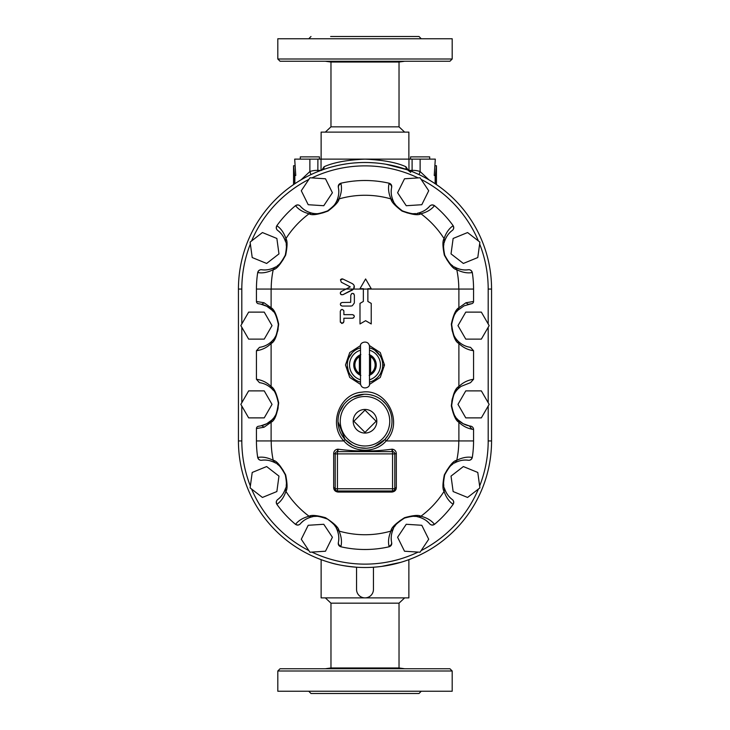 <?xml version="1.0" encoding="UTF-8"?>
<svg xmlns="http://www.w3.org/2000/svg" width="730" height="730" viewBox="0 0 730 730"><rect width="100%" height="100%" fill="white"/><g stroke="black" fill="none" stroke-linecap="round" stroke-linejoin="round"><path stroke-width="1.09" d="M321.127 559.654L321.127 597.879L408.873 597.879L408.873 559.654M381.854 566.37L400.834 562.319A126.564 126.564 0 0 0 420.48 554.69A126.564 126.564 0 0 1 400.834 562.319M309.52 554.69L309.474 554.672A18.004 18.004 0 0 1 308.27 554.07L308.224 554.052M329.166 562.319C335.736 564.509 344.87 566.142 356.559 567.219L356.559 589.438A8.441 8.441 0 0 0 365 597.879A8.441 8.441 0 0 0 373.441 589.438L373.441 567.219M421.776 554.052L421.73 554.07A126.564 126.564 0 0 1 420.526 554.672L420.48 554.69M399.027 603.163L399.027 667.959L330.973 667.959L330.973 603.163L399.027 603.163L404.657 597.879M365 668.753L280.065 668.753L277.811 670.998L452.189 670.998L449.935 668.753L365 668.753M277.811 670.998L277.811 691.246L452.189 691.246L452.189 670.998M308.754 691.246L310.998 693.5L419.002 693.5L421.246 691.246M435.308 165.774L436.44 165.728L435.445 175.474L434.24 175.474L435.308 159.122L365 159.122C346.987 159.961 333.345 162.507 324.084 166.741L321.611 170.437M428.939 179.835L420.124 171.541L419.056 174.625M435.153 183.723L435.153 175.474M435.445 175.474L436.284 175.474L436.284 184.489M421.338 175.72L421.73 175.93A18.004 18.004 0 0 0 420.526 175.328L420.48 175.309M385.878 164.232L407.705 169.926A3.376 2.874 109.7 0 1 405.916 166.741C396.682 162.507 383.04 159.97 365 159.122L294.692 159.122L295.76 175.474L293.715 175.474L293.715 184.489M407.55 169.862L410.716 172.408M408.389 170.437L405.916 166.741M322.45 169.862L322.295 169.926A3.376 2.874 70.3 0 0 324.084 166.741M332.168 166.832L336.776 165.683M341.22 164.752L346.421 163.876M354.743 162.918L359.041 162.644M364.589 162.498L367.528 162.525M369.207 162.571L374.581 162.863M310.943 174.625L309.876 171.541L301.061 179.835M293.56 184.59L293.56 165.728L294.692 165.774M294.847 175.474L294.847 183.723M293.56 165.774L294.555 175.474M420.526 554.672A18.004 18.004 0 0 0 421.73 554.07M308.27 175.93A18.004 18.004 0 0 1 309.474 175.328L309.52 175.309M479.637 243.966A123.188 123.188 0 0 1 488.188 289.062L491.564 289.062L491.564 440.938A126.564 126.564 0 0 1 365 567.502A126.564 126.564 0 0 1 238.436 440.938A126.564 126.564 0 0 0 365 567.502A126.564 126.564 0 0 0 491.564 440.938L491.564 289.062A126.564 126.564 0 0 0 365 162.498A126.564 126.564 0 0 0 238.436 289.062L238.436 440.938L238.436 289.062L241.812 289.062A123.188 123.188 0 0 1 250.363 243.966M262.426 497.449L250.107 487.895L252.215 472.456L266.642 466.552L278.97 476.106L276.862 491.545L262.426 497.449M325.489 551.223L309.94 552.218L301.289 539.251L308.206 525.281L323.764 524.277L332.405 537.253L325.489 551.223M262.426 232.551L250.107 242.105L252.215 257.544L266.642 263.448L278.97 253.894L276.862 238.454L262.426 232.551M248.647 312.121L240.845 325.626L248.647 339.121L264.233 339.121L272.025 325.626L264.233 312.121L248.647 312.121M325.489 178.777L309.94 177.782L301.289 190.749L308.206 204.719L323.764 205.723L332.405 192.747L325.489 178.777M248.647 417.879L240.845 404.374L248.647 390.879L264.233 390.879L272.025 404.374L264.233 417.879L248.647 417.879M364.918 159.122L408.873 159.122L408.873 132.121L321.127 132.121L321.127 159.122M300.313 159.122L300.313 156.877L319.439 156.877L319.439 159.122M429.687 159.122L429.687 156.877L410.561 156.877L410.561 159.122M325.343 132.121L330.973 126.837L399.027 126.837L404.657 132.121M330.973 126.837L330.973 62.041L399.027 62.041L404.657 61.247M452.189 59.002L449.935 61.247L280.065 61.247L277.811 59.002L452.189 59.002L452.189 38.754L277.811 38.754L277.811 59.002M330.635 36.5L419.002 36.5L330.635 36.5M420.06 552.218L428.711 539.251L421.794 525.281L406.236 524.277L397.595 537.253L404.511 551.223L420.06 552.218M489.155 404.374L481.353 390.879L465.767 390.879L457.975 404.374L465.767 417.879L481.353 417.879L489.155 404.374M479.893 487.895L477.785 472.456L463.358 466.552L451.03 476.106L453.138 491.545L467.574 497.449L479.893 487.895M456.013 338.784A21.936 21.936 0 0 0 470.54 347.352L473.56 350.728L473.56 379.272L470.54 382.648L460.949 386.425L457.993 388.917A21.936 21.936 0 0 0 456.013 391.216M455.812 391.49A21.936 21.936 0 0 0 452.837 397.175M452.591 397.95A21.936 21.936 0 0 0 451.779 401.81M451.678 405.889A21.936 21.936 0 0 0 451.733 406.537M454.626 415.452A21.936 21.936 0 0 0 455.675 417.085M456.378 418.016A21.936 21.936 0 0 0 469.308 425.891L471.963 429.213L473.56 429.486L473.56 440.938A108.56 108.56 0 0 1 472.301 457.445C471.772 459.425 470.476 460.365 468.405 460.265A21.936 21.936 0 0 0 461.479 460.429M469.344 425.9L470.649 426.128A3.486 3.376 9.7 0 1 473.56 429.486M459.845 460.794A21.936 21.936 0 0 0 454.279 463.13M452.846 464.052A21.936 21.936 0 0 0 450.51 465.95M448.111 468.578A21.936 21.936 0 0 0 446.495 470.978M445.045 473.98A21.936 21.936 0 0 0 444.178 476.699M443.694 479.291A21.936 21.936 0 0 0 443.557 480.814M443.539 482.868A21.936 21.936 0 0 0 443.803 485.459M444.424 488.215A21.936 21.936 0 0 0 445.884 491.901M446.377 492.814A21.936 21.936 0 0 0 448.001 495.278M449.005 496.5A21.936 21.936 0 0 0 452.335 499.575C453.887 500.953 454.151 502.532 453.138 504.32A108.56 108.56 0 0 1 434.505 524.332C432.799 525.472 431.202 525.317 429.724 523.875A21.936 21.936 0 0 0 426.42 520.782M425.125 519.87A21.936 21.936 0 0 0 422.533 518.419M421.593 517.999A21.936 21.936 0 0 0 416.821 516.621M415.625 516.457A21.936 21.936 0 0 0 412.943 516.311M406.163 517.451A21.936 21.936 0 0 0 403.809 518.4M400.761 520.143A21.936 21.936 0 0 0 398.598 521.831M396.08 524.468A21.936 21.936 0 0 0 394.373 526.914M393.543 528.411A21.936 21.936 0 0 0 391.253 536.906M391.225 537.599A21.936 21.936 0 0 0 391.572 542.207L391.599 542.326C391.773 544.261 390.906 545.529 389.008 546.149L389.181 546.77A108.56 108.56 0 0 1 340.819 546.77C338.802 546.058 337.981 544.626 338.346 542.49L338.428 542.207A21.936 21.936 0 0 0 338.611 535.446M391.599 542.326L391.654 542.49C392.019 544.626 391.198 546.049 389.181 546.77M295.641 524.177L295.495 524.332C297.201 525.472 298.798 525.317 300.276 523.875C302.923 520.618 306.773 518.291 311.82 516.895L309.073 516.238C303.16 517.771 298.679 520.417 295.641 524.177A3.376 3.267 40.9 0 0 300.276 523.875A21.936 21.936 0 0 1 303.58 520.782M304.885 519.86A21.936 21.936 0 0 1 307.467 518.419M308.416 517.999A21.936 21.936 0 0 1 313.27 516.603M314.374 516.457A21.936 21.936 0 0 1 317.103 516.311M334.066 524.66A21.936 21.936 0 0 1 335.69 527.014M336.202 527.918A21.936 21.936 0 0 1 338.391 534.086M295.495 524.332A108.56 108.56 0 0 1 276.862 504.32C275.849 502.532 276.113 500.953 277.665 499.575A3.376 3.267 53.2 0 0 277.026 504.193C281.004 501.428 283.961 497.157 285.923 491.381A93.796 93.796 0 0 0 309.073 516.238M257.909 457.418L257.699 457.445C258.228 459.425 259.524 460.365 261.596 460.265C265.738 459.562 270.155 460.356 274.854 462.637L273.23 460.329C267.791 457.573 262.681 456.606 257.909 457.418A3.376 3.267 82.3 0 0 261.596 460.265A21.936 21.936 0 0 1 268.521 460.429M270.155 460.794A21.936 21.936 0 0 1 275.776 463.158M277.154 464.052A21.936 21.936 0 0 1 279.444 465.913M281.899 468.587A21.936 21.936 0 0 1 283.486 470.941M284.919 473.898A21.936 21.936 0 0 1 285.713 476.252M286.37 479.82A21.936 21.936 0 0 1 286.461 481.116M286.461 482.877A21.936 21.936 0 0 1 286.206 485.413M285.485 488.525A21.936 21.936 0 0 1 283.34 493.298M282.045 495.223A21.936 21.936 0 0 1 277.665 499.575C281.105 497.176 283.705 493.517 285.457 488.589L285.904 491.363C287.529 489.292 287.447 483.798 285.667 474.892C280.484 465.43 276.341 460.575 273.23 460.347L273.23 460.347M257.699 457.445A108.56 108.56 0 0 1 256.44 440.938L256.44 428.528A2.327 2.254 170.3 0 1 258.384 426.293L261.915 425.69L264.032 427.242L271.113 422.223C274.699 420.672 277.227 414.248 278.677 402.914C276.579 393.379 274.06 387.922 271.113 386.553L271.113 343.474C274.699 341.923 277.227 335.499 278.677 324.166C276.579 314.63 274.06 309.173 271.113 307.795L271.113 289.062M259.46 382.648C264.324 383.369 268.503 385.458 272.007 388.917L271.113 386.544C267.025 382.493 262.125 380.075 256.44 379.272L259.46 382.648A21.936 21.936 0 0 1 273.339 390.386M278.039 400.56A21.936 21.936 0 0 1 278.376 404M278.157 407.459A21.936 21.936 0 0 1 277.592 410.196M276.57 413.089A21.936 21.936 0 0 1 274.279 417.14M273.75 417.852A21.936 21.936 0 0 1 260.692 425.891L266.806 423.71L272.007 419.832L271.113 422.205L271.113 440.938M256.44 379.272L256.44 350.728L259.46 347.352A21.936 21.936 0 0 0 273.75 339.103M274.279 338.391A21.936 21.936 0 0 0 276.57 334.34M277.592 331.438A21.936 21.936 0 0 0 278.157 328.701M278.376 325.251A21.936 21.936 0 0 0 278.039 321.811M273.339 311.637A21.936 21.936 0 0 0 260.692 304.109L266.806 306.29L272.007 310.168L271.113 307.777L264.032 302.758L261.915 304.31L258.384 303.707A2.327 2.254 -170.3 0 1 256.44 301.472L256.44 289.062A108.56 108.56 0 0 1 257.699 272.555C258.228 270.575 259.524 269.635 261.596 269.735A21.936 21.936 0 0 0 267.819 269.689M270.137 269.215A21.936 21.936 0 0 0 272.427 268.467M274.507 267.545A21.936 21.936 0 0 0 275.767 266.842M277.154 265.948A21.936 21.936 0 0 0 279.444 264.087M281.899 261.413A21.936 21.936 0 0 0 283.486 259.059M284.928 256.102A21.936 21.936 0 0 0 285.704 253.748M286.37 250.18A21.936 21.936 0 0 0 286.461 248.884M286.461 247.114A21.936 21.936 0 0 0 286.206 244.587M285.485 241.475A21.936 21.936 0 0 0 284.116 238.099M283.623 237.186A21.936 21.936 0 0 0 281.999 234.722M280.995 233.5A21.936 21.936 0 0 0 277.665 230.424C276.113 229.047 275.849 227.468 276.862 225.679A108.56 108.56 0 0 1 295.495 205.668C297.201 204.528 298.798 204.683 300.276 206.125A21.936 21.936 0 0 0 303.58 209.218M304.875 210.13A21.936 21.936 0 0 0 338.428 187.793L338.41 187.674C338.227 185.739 339.094 184.471 340.992 183.85L340.819 183.23A108.56 108.56 0 0 1 389.181 183.23C391.198 183.942 392.019 185.374 391.654 187.51L391.572 187.793A21.936 21.936 0 0 0 393.123 200.704L390.952 198.925C391.125 201.544 394.811 205.586 402.02 211.07C412.131 214.72 418.427 215.615 420.909 213.744L420.927 213.762C426.84 212.229 431.32 209.583 434.359 205.823A3.376 3.267 -139.1 0 0 429.724 206.125A21.936 21.936 0 0 1 426.42 209.218M338.401 187.674L338.346 187.51C337.981 185.374 338.802 183.951 340.819 183.23M425.115 210.14A21.936 21.936 0 0 1 422.533 211.581M421.584 212.001A21.936 21.936 0 0 1 417.241 213.306M415.525 213.561A21.936 21.936 0 0 1 412.55 213.68M408.919 213.279A21.936 21.936 0 0 1 406.272 212.585M403.042 211.216A21.936 21.936 0 0 1 400.861 209.921M395.842 205.221A21.936 21.936 0 0 1 394.328 203.013M393.716 201.936A21.936 21.936 0 0 1 393.123 200.704C391.234 196.041 390.714 191.734 391.572 187.793L391.572 187.793M420.909 213.744L418.18 213.105C423.227 211.709 427.077 209.382 429.724 206.125C431.202 204.683 432.799 204.528 434.505 205.668A108.56 108.56 0 0 1 453.138 225.679C454.151 227.468 453.887 229.047 452.335 230.424A3.376 3.267 -126.8 0 0 452.974 225.807C448.996 228.572 446.039 232.843 444.077 238.619L444.096 238.637C442.471 240.708 442.553 246.202 444.333 255.108C449.516 264.57 453.659 269.425 456.77 269.653L456.77 269.671C462.209 272.427 467.31 273.394 472.091 272.582A3.376 3.267 -97.7 0 0 468.405 269.735A21.936 21.936 0 0 1 454.297 266.888M452.846 265.948A21.936 21.936 0 0 1 450.519 264.068M448.065 261.358A21.936 21.936 0 0 1 446.523 259.068M444.999 255.901A21.936 21.936 0 0 1 444.214 253.474M443.566 246.612A21.936 21.936 0 0 1 443.904 243.939M444.168 242.743A21.936 21.936 0 0 1 446.66 236.702M447.955 234.777A21.936 21.936 0 0 1 452.335 230.424C448.895 232.824 446.295 236.484 444.543 241.411L444.096 238.637M456.77 269.653L455.146 267.363C459.845 269.644 464.262 270.438 468.405 269.735C470.476 269.635 471.772 270.575 472.301 272.555A108.56 108.56 0 0 1 473.56 289.062L473.56 301.472A2.327 2.254 -9.7 0 1 471.617 303.707L464.024 305.87L457.993 310.168L458.887 307.795C455.94 309.164 453.421 314.621 451.322 324.175C452.773 335.499 455.292 341.923 458.887 343.447L458.887 343.447C462.975 347.507 467.875 349.925 473.56 350.728M455.812 338.51A21.936 21.936 0 0 1 452.837 332.825M452.591 332.05A21.936 21.936 0 0 1 451.779 328.19M451.678 324.111A21.936 21.936 0 0 1 451.733 323.463M454.626 314.548A21.936 21.936 0 0 1 455.675 312.915M456.378 311.984A21.936 21.936 0 0 1 457.993 310.168C455.538 311.345 453.421 316.081 451.66 324.366C452.883 334.194 454.991 339.769 457.993 341.083L458.887 343.456L458.887 386.526C455.301 388.077 452.773 394.501 451.322 405.825C453.421 415.379 455.94 420.836 458.887 422.205L457.993 419.832C455.538 418.655 453.421 413.919 451.66 405.634C452.883 395.806 454.991 390.231 457.993 388.917L458.887 386.526C462.975 382.493 467.875 380.075 473.56 379.272M338.401 542.326L338.401 542.326C338.227 544.261 339.094 545.529 340.992 546.149C342.023 541.56 341.375 536.541 339.058 531.075L339.048 531.075C339.021 527.963 334.495 523.501 325.452 517.689C316.729 515.28 311.272 514.796 309.091 516.256L309.091 516.256M340.819 546.77L340.992 546.149M311.82 516.895C313.882 515.325 319.156 516.073 327.624 519.139C333.656 523.729 336.74 527.115 336.877 529.296L339.048 531.075A93.796 93.796 0 0 0 390.942 531.075C388.625 536.559 387.977 541.578 389.008 546.149M336.877 529.296C338.766 533.958 339.286 538.265 338.428 542.207M274.854 462.637C277.455 462.829 280.922 466.881 285.266 474.801C286.753 482.265 286.817 486.864 285.457 488.589M256.44 440.938L271.204 440.938A93.796 93.796 0 0 0 273.23 460.329M272.007 388.917C274.462 390.103 276.579 394.83 278.34 403.115C277.117 412.943 275 418.518 272.007 419.832M455.146 462.637L456.77 460.347C453.659 460.575 449.516 465.43 444.333 474.892C442.553 483.808 442.471 489.292 444.096 491.363L444.543 488.589C443.183 486.864 443.247 482.274 444.734 474.801C449.078 466.881 452.545 462.829 455.146 462.637C459.845 460.356 464.262 459.562 468.405 460.265A3.376 3.267 -82.3 0 0 472.091 457.418C467.319 456.606 462.209 457.573 456.77 460.329A93.796 93.796 0 0 0 458.796 440.938L386.134 440.938C404.174 422.761 386.937 387.885 361.843 392.174C339.404 393.579 327.98 424.714 343.866 440.938C354.278 453.239 375.64 453.303 386.134 440.938L384.965 439.423L374.718 446.441M458.887 440.938L458.887 422.223C462.555 425.855 466.908 428.181 471.963 429.213M471.617 303.707L468.085 304.31L465.968 302.758L458.887 307.795L458.887 289.062M371.232 323.947L365.611 320.698L359.99 323.947L365.611 320.698L371.232 323.947L371.232 303.397L367.865 301.444L367.865 288.688L371.232 288.688L365.611 278.951L359.99 288.688L363.357 288.688L363.357 301.444L359.99 303.397L359.99 323.947M354.187 285.759L353.603 289.062L352.362 290.065L342.872 294.71L341.266 294.701M341.093 294.591L340.636 294.154M340.417 293.734L340.299 293.104M340.381 292.593L341.302 291.507C339.769 293.597 340.29 294.665 342.872 294.71L353.603 289.062C354.889 286.872 354.47 285.065 352.362 283.651L353.621 284.682M256.44 350.728C262.125 349.925 267.025 347.507 271.113 343.474L272.007 341.083C268.503 344.542 264.324 346.631 259.46 347.352M343.547 322.706L341.54 323.381M340.454 322.414L340.299 321.665L342.087 323.463L343.876 321.665L343.876 318.216L352.572 318.216C354.88 317.03 354.88 315.834 352.572 314.648L353.94 315.287M341.029 309.757L342.169 309.41M343.739 310.515L343.876 311.19C342.68 308.89 341.485 308.89 340.299 311.19L340.299 321.665M353.63 317.879L352.572 318.216M351.842 305.897L350.792 306.052L351.842 305.897M340.718 303.123L342.087 302.485C339.788 303.671 339.788 304.866 342.087 306.052L340.718 305.414M354.36 302.485L354.36 295.121C353.174 292.812 351.979 292.812 350.792 295.121L351.696 293.56M353.366 293.515L354.013 294.062M354.324 303.005L352.362 305.688L354.324 303.005M369.407 384.454L380.275 377.428L384.509 365L380.275 352.572L369.407 345.546M360.593 345.546L349.725 352.572L345.491 365L349.734 377.437L360.593 384.454M272.007 310.168C274.462 311.345 276.579 316.081 278.34 324.357C277.117 334.194 275 339.769 272.007 341.083M277.026 225.807A3.376 3.267 126.8 0 0 277.665 230.424C281.105 232.824 283.705 236.484 285.457 241.411L285.923 238.619C283.961 232.843 281.004 228.572 277.026 225.807L276.862 225.679M273.23 269.653L274.854 267.363C270.155 269.644 265.738 270.438 261.596 269.735A3.376 3.267 97.7 0 0 257.909 272.582C262.681 273.394 267.791 272.427 273.23 269.671L273.23 269.653C276.341 269.425 280.484 264.57 285.667 255.108C287.447 246.202 287.529 240.708 285.904 238.637L285.904 238.637M285.457 241.411C286.817 243.136 286.753 247.735 285.266 255.199C280.922 263.119 277.455 267.171 274.854 267.363M285.923 238.619A93.796 93.796 0 0 1 309.073 213.762L311.82 213.105C306.764 211.709 302.923 209.382 300.276 206.125A3.376 3.267 139.1 0 0 295.641 205.823C298.679 209.583 303.16 212.229 309.073 213.762M338.428 187.793C339.286 191.725 338.766 196.023 336.877 200.704L339.058 198.925C341.375 193.441 342.023 188.422 340.992 183.85M309.091 213.744L309.091 213.744C311.573 215.615 317.869 214.72 327.98 211.07C335.189 205.586 338.875 201.544 339.039 198.925A93.796 93.796 0 0 1 390.942 198.925L390.961 198.925C388.625 193.459 387.986 188.44 389.008 183.85C390.906 184.471 391.773 185.739 391.59 187.674M336.877 200.704C336.74 202.885 333.656 206.271 327.624 210.861C319.156 213.927 313.891 214.666 311.82 213.105M389.181 183.23L389.008 183.85M418.18 213.105C416.109 214.666 410.844 213.927 402.376 210.861C396.344 206.271 393.26 202.885 393.123 200.704M420.927 213.762A93.796 93.796 0 0 1 444.077 238.619M455.146 267.363C452.545 267.171 449.078 263.119 444.734 255.199C443.247 247.735 443.183 243.136 444.543 241.411M456.77 269.671A93.796 93.796 0 0 1 458.796 289.062L473.56 289.062M470.54 347.352C465.676 346.631 461.497 344.542 457.993 341.083M469.308 425.891L463.194 423.71L457.993 419.832M444.096 491.363L444.077 491.381C446.039 497.157 448.996 501.428 452.974 504.193L453.138 504.32M452.974 504.193A3.376 3.267 -53.2 0 0 452.335 499.575C448.895 497.176 446.295 493.517 444.543 488.589M458.796 440.938L473.56 440.938M390.952 531.075L393.123 529.296C393.132 526.704 396.919 522.963 404.493 518.09C411.802 516.083 416.365 515.681 418.18 516.895L420.909 516.256C418.728 514.796 413.271 515.28 404.548 517.689C395.505 523.501 390.979 527.963 390.961 531.075M391.572 542.207C390.714 538.275 391.234 533.977 393.123 529.296M418.18 516.895C423.236 518.291 427.077 520.618 429.724 523.875A3.376 3.267 -40.9 0 0 434.359 524.177C431.32 520.417 426.84 517.771 420.927 516.238L420.909 516.256M371.232 288.688L367.865 288.688M363.357 288.688L359.99 288.688M352.572 314.648L343.876 314.648L343.876 311.19M350.792 295.121L350.674 302.366L342.087 302.485M342.087 306.052L350.792 306.052M352.362 283.651L342.881 279.015L340.481 279.827L340.956 279.234M341.804 278.851L342.881 279.015M340.481 279.827L341.302 282.218L350.281 286.863L341.302 291.507M382.055 369.809L380.54 373.523M377.227 377.821L374.298 380.084M359.096 348.292L360.501 347.863A17.721 17.721 0 0 0 360.501 382.137L358.868 381.626M353.22 378.24L350.291 374.873M348.411 371.223L347.298 365.666M348.694 358.074L352.334 352.608M374.736 350.199L380.184 355.866M352.362 445.108L345.034 439.423L343.866 440.938L271.204 440.938M345.034 439.423L338.008 421.748M339.705 411.802L343.784 404.557M352.955 397.084L363.987 394.273M370.42 394.802L373.833 395.733M381.973 400.25L385.422 403.58M390.961 413.846L391.672 417.058M390.459 430.244L389.455 432.689M387.977 435.427L384.965 439.423M366.277 448.22L359.908 447.764M420.927 516.238A93.796 93.796 0 0 0 444.077 491.381M391.937 449.187C373.997 451.633 356.039 451.633 338.063 449.187A4.38 4.161 -115.1 0 0 337.47 449.224C335.152 449.698 333.884 451.149 333.674 453.576L333.674 487.658C333.847 490.213 335.307 491.682 338.063 492.056L391.937 492.056C394.693 491.673 396.162 490.204 396.326 487.658L396.326 453.576C396.116 451.149 394.848 449.698 392.53 449.224A4.38 4.161 115.1 0 0 391.937 449.187A2.254 0.63 89.3 0 0 392.567 451.624A2.245 2.135 -64.9 0 1 392.868 451.642A2.254 0.666 -82.2 0 1 392.53 449.224M337.47 449.224A2.254 0.666 82.2 0 1 337.132 451.642A2.254 2.254 0 0 0 335.189 453.877L333.674 453.576M333.674 487.658A2.254 1.159 180 0 1 335.189 488.753A2.254 2.254 0 0 0 337.433 490.998L392.567 490.998A2.254 2.254 0 0 0 394.811 488.753L394.647 489.584M338.063 492.056A2.254 0.748 90 0 0 337.433 490.998L337.433 488.753L335.189 488.753L335.189 453.877L337.433 453.877L337.433 451.624L392.567 451.624L392.567 453.877L394.811 453.877A2.254 2.254 0 0 0 392.868 451.642A2.254 2.254 0 0 1 394.811 453.877L396.326 453.576M335.709 490.195L335.316 489.502M391.937 492.056A2.254 0.748 90 0 1 392.567 490.998A2.254 2.254 0 0 0 394.811 488.753L394.811 453.877M396.326 487.658A2.254 1.159 0 0 0 394.811 488.753L392.567 488.753L392.567 490.998M338.063 449.187A2.254 0.63 -89.3 0 1 337.433 451.624A2.245 2.135 64.9 0 0 337.132 451.642M382.721 365A17.721 17.721 0 0 0 369.499 347.863A17.721 17.721 0 0 1 369.499 382.137A17.721 17.721 0 0 0 382.721 365L384.509 365M376.251 365A11.251 11.251 0 0 1 369.499 375.311A11.251 11.251 0 0 0 369.499 354.689A11.251 11.251 0 0 1 369.499 375.311M360.501 373.441L359.379 373.422L360.839 375.457M369.161 375.457L370.621 373.422L369.499 373.441M360.501 356.559L359.379 356.578L359.379 373.422A10.129 10.129 0 0 1 359.379 356.578L360.839 354.543M369.161 354.543L370.621 356.578A10.129 10.129 0 0 1 370.621 373.422L370.621 356.578L369.499 356.559M369.499 356.185L369.499 346.44C368.778 339.459 359.315 341.996 360.501 346.44L360.501 383.56C361.213 390.532 370.685 388.013 369.499 383.56L369.499 346.44M360.501 354.689A11.251 11.251 0 0 0 360.501 375.311A11.251 11.251 0 0 1 360.501 354.689M392.001 421.246A27.001 27.001 0 0 0 351.504 397.868A27.001 27.001 0 0 0 351.504 444.634A27.001 27.001 0 0 0 392.001 421.246A27.001 27.001 0 0 0 351.504 397.868A27.001 27.001 0 0 0 351.504 444.634A27.001 27.001 0 0 0 392.001 421.246M376.817 421.246A11.817 11.817 0 0 1 359.096 431.476A11.817 11.817 0 0 1 359.096 411.017A11.817 11.817 0 0 1 376.817 421.246M365 410.114L376.132 421.246L365 432.388L353.868 421.246L365 410.114M256.44 289.062L271.204 289.062A93.796 93.796 0 0 1 273.23 269.671M406.236 205.723L397.595 192.747L404.511 178.777L420.06 177.782L428.711 190.749L421.794 204.719L406.236 205.723M489.155 325.626L481.353 339.121L465.767 339.121L457.975 325.626L465.767 312.121L481.353 312.121L489.155 325.626M451.03 253.894L453.138 238.454L467.574 232.551L479.893 242.105L477.785 257.544L463.358 263.448L451.03 253.894M420.124 159.122L420.124 171.541A21.371 21.371 0 0 0 412.103 170.4L412.103 159.122M412.158 171.614L412.103 170.4L409.019 170.4M317.897 159.122L317.842 171.614M309.876 159.122L309.876 171.541A21.371 21.371 0 0 1 317.897 170.4L320.981 170.4M321.045 170.382L321.045 159.122M408.955 159.122L408.955 170.382M488.188 406.044L488.188 440.938L491.564 440.938M488.188 440.938A123.188 123.188 0 0 1 479.637 486.034M478.405 489.054A123.188 123.188 0 0 1 421.155 550.584M418.098 552.099A123.188 123.188 0 0 1 311.902 552.099M308.845 550.584A123.188 123.188 0 0 1 251.595 489.054M250.363 486.034A123.188 123.188 0 0 1 241.812 440.938L241.812 406.044M238.436 440.938L241.812 440.938M241.812 402.704L241.812 327.296M241.812 323.956L241.812 289.062M251.595 240.946A123.188 123.188 0 0 1 308.845 179.416M311.902 177.901A123.188 123.188 0 0 1 418.098 177.901M421.155 179.416A123.188 123.188 0 0 1 478.405 240.946M488.188 289.062L488.188 323.956M488.188 327.296L488.188 402.704M256.44 428.528L264.032 427.242M458.796 289.062L271.204 289.062M264.032 302.758L256.44 301.472M473.56 301.472L465.968 302.758M360.501 347.863A17.721 17.721 0 0 0 360.501 382.137M337.433 453.877L392.567 453.877L392.567 488.753L337.433 488.753L337.433 453.877M369.499 350.199A15.467 15.467 0 0 1 369.499 379.801M360.501 379.801A15.467 15.467 0 0 1 360.501 350.199M389.747 421.246A24.747 24.747 0 0 1 352.626 442.681A24.747 24.747 0 0 1 352.626 399.812A24.747 24.747 0 0 1 389.747 421.246M330.973 603.163L325.343 597.879M330.973 667.959L325.343 668.753M399.027 667.959L404.657 668.753M436.44 165.774L436.44 184.59M399.027 126.837L399.027 62.041M330.973 62.041L325.343 61.247M310.998 36.5L308.754 38.754M419.002 36.5L421.246 38.754M369.499 373.815L369.499 383.56"/></g></svg>
